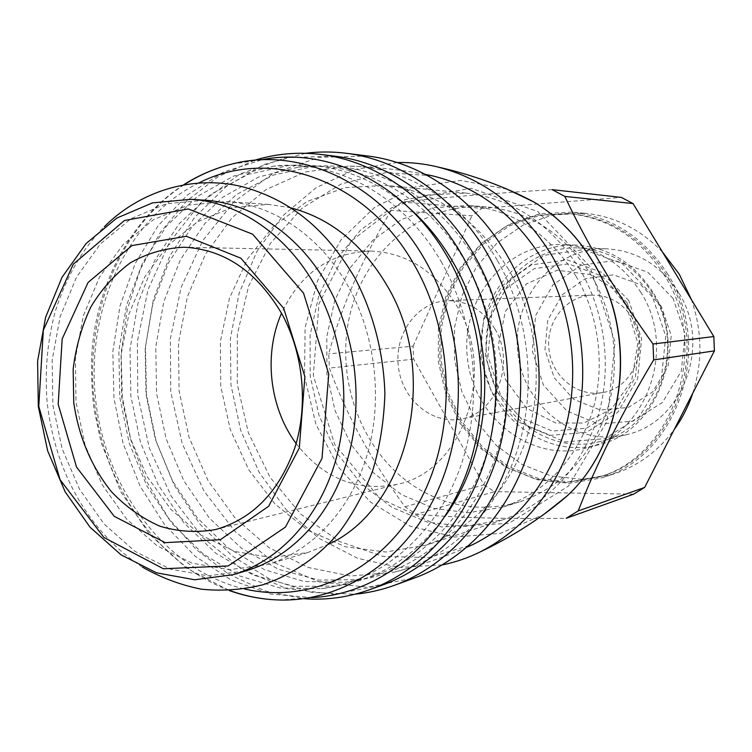 <?xml version="1.0" encoding="UTF-8"?>
<svg xmlns="http://www.w3.org/2000/svg" width="752" height="752" viewBox="0 0 752 752"><rect width="100%" height="100%" fill="white"/><g stroke="black" fill="none" stroke-linecap="round" stroke-linejoin="round"><path stroke-width="0.56" stroke-dasharray="3.76 2.82" d="M552.156 189.636C492.692 193.311 442.599 197.456 401.878 202.072L391.172 210.344C362.097 259.355 341.276 307.183 328.709 353.835L329.395 368.085C346.352 414.747 371.535 460.967 404.952 506.745L416.326 514.293C456.586 517.752 506.557 519.087 566.228 518.288M591.608 275.937C565.194 234.361 530.104 211.34 486.337 206.885C423.931 201.997 367.183 248.216 350.855 311.037C334.273 373.838 358.488 446.434 409.492 483.066C443.426 506.698 480.067 512.977 519.416 501.922C560.748 487.766 589.803 457.752 606.582 411.87C620.973 367.784 615.249 315.849 591.608 275.937M404.952 506.745L483.921 484.861L413.675 359.155L413.074 346.193L328.709 353.835M413.675 359.155L329.395 368.085M401.878 202.072L481.91 208.332L471.899 215.815L391.172 210.344M483.921 484.861L494.496 491.629L416.326 514.293M664.345 275.223C640.366 238.149 608.293 217.563 568.108 213.474L536.552 215.326L506.904 225.685L480.979 243.629L460.233 267.862L445.795 296.805L438.388 328.69L438.36 361.637L445.682 393.757L459.961 423.207L480.453 448.23L506.049 467.274L535.311 479.033L566.51 482.568L597.69 477.388C673.087 457.413 711.42 347.744 664.345 275.223M633.579 494.167L494.496 491.629M413.074 346.193L471.899 215.815M481.91 208.332L621.34 197.409M673.125 298.506L647.886 272.271L614.901 260.521L581.014 265.212L552.87 284.933L535.64 315.52L532.313 351.081L543.414 385.033L566.98 411.053L598.789 424.062L632.874 421.158L662.446 402.414L681.265 371.253L685.128 333.991L673.125 298.506M678.52 292.5C660.698 265.118 636.615 250.548 606.272 248.799C553.763 246.91 511.247 298.986 517.865 352.716C523.307 406.588 576.295 447.957 627.083 434.487C682.722 422.521 712.266 344.331 678.52 292.5M661.384 306.337L640.657 284.67L613.482 274.865L585.47 278.616L562.111 294.84L547.766 320.164L544.984 349.661L554.224 377.824L573.804 399.34L600.171 410.009L628.324 407.481L652.651 391.914L668.086 366.205L671.235 335.542L661.384 306.337M632.488 318.152C622.524 302.746 608.97 295.075 591.833 295.141C566.03 295.959 545.661 322.166 548.932 349.238C551.733 376.367 577.404 397.404 602.747 392.497C633.259 388.107 650.452 346.108 632.488 318.152M494.835 328.831C483.132 310.021 467.349 300.65 447.478 300.697C417.604 301.665 394.368 333.352 398.316 366.121C401.718 398.964 431.404 424.711 460.75 419.043C496.104 414.07 515.957 363 494.835 328.831M579.877 269.357C551.15 223.974 513.146 198.547 465.864 193.076L427.691 194.994L391.933 207.637L360.781 229.811L335.965 259.825L318.792 295.686L310.078 335.176L310.209 376L319.121 415.847L336.37 452.422L361.054 483.592L391.895 507.365L427.192 522.085L464.858 526.503L502.505 519.914C547.484 503.793 578.984 470.338 597.032 419.569C612.476 370.755 605.924 313.396 579.877 269.357M508.531 269.357C477.379 219.246 436.451 191.262 385.767 185.406L344.952 187.615L306.863 201.602L273.784 225.985L247.558 258.914L229.482 298.177L220.411 341.38L220.703 386.039L230.309 429.646L248.724 469.765L275.035 504.056L307.906 530.357L345.563 546.817L385.804 552.015L426.093 545.144C471.683 530.038 510.73 489.044 527.472 435.286C544.016 381.49 536.768 318.011 508.531 269.357M296.128 443.548C323.322 478.46 357.04 492.062 397.291 484.344C462.461 471.542 497.589 372.456 457.066 306.29C435.511 271.218 406.87 252.813 371.131 251.065C330.175 252.456 300.311 273.183 281.521 313.246M204.676 200.201L166.389 203.698L130.989 218.691L100.495 243.798L76.507 277.178L60.16 316.705L52.179 360.058L52.856 404.858L62.115 448.69L79.505 489.195L104.19 524.116L134.975 551.357L170.272 569.095L208.116 575.872L246.224 570.806M348.552 286.982C320.653 236.25 273.117 204.318 226.305 201.611L188.489 205.023L153.483 219.697L123.309 244.297L99.546 277.027L83.331 315.793L75.388 358.319L76.008 402.254L85.126 445.24L102.3 484.955L126.693 519.162L157.112 545.82L191.986 563.126L229.369 569.687L267.007 564.639C311.413 551.413 349.962 511.003 366.638 456.567C383.144 402.094 376.188 336.887 348.552 286.982M290.77 207.843L268.708 204.394L231.842 207.627L197.673 221.68L168.147 245.284L144.854 276.727L128.921 313.998L121.063 354.897L121.589 397.15L130.434 438.472L147.157 476.608L170.948 509.424L200.624 534.926L234.633 551.413L271.077 557.552L307.747 552.541L328.483 544.288M231.691 164.115L262.636 159.565L223.109 172.208L187.774 194.73L158.127 225.685L135.275 263.369L120.019 305.932L112.838 351.457L113.919 398.005L123.168 443.642L140.257 486.45L164.556 524.576L195.182 556.264L230.958 579.886L270.4 594.024L311.742 597.605L280.562 600.021M441.856 262.899C404.04 195.877 335.918 159.076 273.991 166.117L233.693 176.024L197.297 196.507L166.502 226.089L142.617 262.984L126.543 305.218L118.854 350.705L119.765 397.357L129.203 443.041L146.781 485.698L171.804 523.326L203.266 554.017L239.85 576.041L279.876 587.961L321.367 588.694C378.82 581.681 432.842 538.084 458.297 472.632C483.592 407.18 477.2 324.667 441.856 262.899M410.376 209.112C372.926 177.011 332.45 162.451 288.956 165.421L247.897 174.464L210.692 194.42L179.117 223.786L154.555 260.728L137.992 303.197L130.011 349.05L130.857 396.107L140.455 442.185L158.39 485.134L183.949 522.884L216.078 553.463L253.368 575.111L294.079 586.334L336.116 586.062C379.187 579.331 415.433 556.16 444.846 516.568M254.467 160.308L218.484 176.476L186.778 200.887L160.477 232.236L140.417 269.094L127.182 309.899L121.138 353.092L122.407 397.056L130.904 440.211L146.367 480.989L168.307 517.855L196.028 549.355L228.617 574.105L264.939 590.884L303.611 598.686M334.236 156.096L285.45 157.741L239.963 173.975L200.568 203.031L169.416 242.511L148.031 289.689L137.362 341.624L137.804 395.326L149.263 447.797L171.174 496.085L202.467 537.36L241.589 568.963L286.446 588.562L334.396 594.324L382.336 585.131M465.544 262.063C427.991 195.924 360.048 159.762 298.375 167.113L258.594 177.04L222.667 197.287L192.268 226.39L168.664 262.627L152.778 304.062L145.155 348.674L146.02 394.405L155.297 439.196L172.612 481.017L197.287 517.902L228.317 548.011L264.413 569.668L303.93 581.456L344.924 582.321C402.076 575.656 455.928 532.867 481.402 468.487C506.726 404.097 500.559 322.852 465.544 262.063M476.101 261.282C439.685 197.419 374.618 161.398 314.402 166.286L273.54 175.009L236.448 194.542L204.939 223.391L180.395 259.75L163.804 301.608L155.777 346.822L156.557 393.23L166.079 438.66L183.92 480.97L209.366 518.109L241.345 548.133L278.466 569.292L318.961 580.121L360.744 579.585C416.824 570.937 468.816 527.481 493.021 463.834C517.066 400.186 510.495 320.85 476.101 261.282M305.556 153.295L263.755 164.613L226.145 186.571L194.42 217.619L169.867 255.953L153.37 299.578L145.493 346.409L146.443 394.358L156.134 441.33L174.191 485.266L199.938 524.144L232.368 556.085L270.184 579.35L311.713 592.435L354.991 594.212M367.803 156.012L319.064 157.365L273.521 173.186L234.004 201.743L202.711 240.668L181.185 287.245L170.384 338.569L170.742 391.642L182.153 443.464L204.036 491.122L235.348 531.786L274.489 562.816L319.346 581.907L367.258 587.246L415.095 577.78M497.194 260.201C463.42 201.442 404.736 166.136 348.232 166.107L305.284 171.992L265.841 189.72L232.03 217.76L205.484 254.157L187.398 296.702L178.497 343.015L179.07 390.702L189.062 437.335L208.013 480.528L235.066 518.006L269.009 547.625L308.198 567.487L350.582 576.041L393.766 572.272C447.12 559.62 494.825 515.158 516.229 453.494C537.445 391.801 530.094 316.902 497.194 260.201M432.165 175.771L385.588 172.659L341.145 183.996L301.947 208.276L270.485 243.281L248.564 286.286L237.322 334.292L237.284 384.178L248.376 432.814L269.968 477.144L300.866 514.218L339.293 541.393L382.89 556.395L428.743 557.599L473.478 544.26M397.178 162.526L354.803 169.51L316.019 187.737L282.846 215.711L256.836 251.582L239.127 293.233L230.394 338.438L230.939 384.892L240.696 430.313L259.214 472.453L285.713 509.151L319.017 538.366L357.567 558.313L399.425 567.497L442.298 564.912M575.947 276.087C549.026 233.543 513.315 210.005 468.806 205.465L433.97 207.684L401.38 219.575L372.992 240.067L350.385 267.656L334.725 300.546L326.791 336.727L326.923 374.129L335.072 410.63L350.827 444.15L373.377 472.754L401.53 494.656L433.763 508.352L468.176 512.732L502.637 507.177C544.664 492.786 574.208 462.123 591.279 415.198C605.905 370.106 600.049 316.93 575.947 276.087M666.545 275.194C642.65 238.262 610.662 217.76 570.589 213.671L539.118 215.523L509.555 225.835L483.686 243.714L462.997 267.872L448.587 296.711L441.198 328.483L441.161 361.317L448.465 393.334L462.715 422.68L483.151 447.619L508.681 466.588L537.859 478.3L568.973 481.806L600.068 476.646C675.249 456.718 713.469 347.452 666.545 275.194M667.842 274.32C643.721 237.068 611.461 216.332 571.05 212.13L539.165 213.944L509.198 224.34L482.981 242.417L462.001 266.857L447.393 296.053L439.901 328.22L439.864 361.468L447.261 393.879L461.69 423.583L482.408 448.822L508.267 468.017L537.84 479.832L569.367 483.339L600.857 478.046C676.762 457.742 715.265 347.33 667.842 274.32M662.512 252.089C640.131 228.928 613.961 215.965 583.994 213.201L552.57 214.969L523.016 225.168L497.147 242.905L476.439 266.894L462.01 295.574L454.593 327.167L454.537 359.823L461.822 391.651L476.054 420.819L496.47 445.588L521.982 464.398L551.141 475.969L582.208 479.372L613.247 474.127C637.687 466.249 658.009 451.388 674.234 429.524M692.761 393.249C702.697 362.154 702.265 330.983 691.464 299.728M652.802 292.077C633.823 262.721 608.236 247.051 576.06 245.077C519.933 242.849 474.662 298.939 481.778 356.768C487.644 414.737 544.213 459.406 598.451 444.808C657.558 431.911 688.86 347.838 652.802 292.077M640.939 292.528C621.641 262.589 595.659 246.618 563.004 244.607C506.058 242.36 460.215 299.484 467.462 358.375C473.431 417.398 530.79 462.95 585.827 448.154C645.799 435.088 677.59 349.379 640.939 292.528M628.86 300.697L602.07 272.487L567.149 259.863L531.363 264.911L501.725 286.061L483.63 318.829L480.208 356.918L491.968 393.315L516.85 421.28L550.436 435.352L586.447 432.372L617.721 412.35L637.611 378.914L641.644 338.87L628.86 300.697M652.727 293.524C634.227 264.93 609.299 249.72 577.921 247.906C523.636 245.97 479.898 300.236 486.779 356.204C492.457 412.303 547.136 455.543 599.635 441.631C657.163 429.317 687.732 347.678 652.727 293.524M199.064 182.83C126.778 218.061 85.502 310.247 95.664 400.055C105.647 489.881 166.305 570.636 244.597 588.995M184.372 184.56C119.455 226.568 84.572 314.674 94.113 400.233C103.748 485.773 157.281 563.972 229.886 590.564M507.064 189.166L460.844 180.442L415.433 186.938L374.515 207.43L341.117 239.7L317.494 280.872L305.086 327.665L304.569 376.63L315.915 424.269L338.381 467.161L370.529 502.073L410.244 526.156L454.687 537.069L500.409 533.347L543.546 514.603M589.831 266.396L537.849 211.538L471.391 188.32L404.867 199.665L351.062 241.204L318.97 303.733L313.321 375.615L334.715 444.47L379.835 498.36L441.49 526.983L508.869 523.354L568.568 486.027L607.137 421.045L614.976 341.878L589.831 266.396M627.112 302.812L601.619 275.928L568.362 263.877L534.24 268.643L505.946 288.768L488.659 320.004L485.378 356.345L496.611 391.059L520.375 417.708L552.419 431.075L586.748 428.189L616.518 409.088L635.431 377.241L639.275 339.133L627.112 302.812M651.617 294.267L622.036 263.36L583.524 249.645L544.128 255.304L511.557 278.541L491.705 314.411L487.945 356.053L500.823 395.825L528.101 426.431L565.006 441.894L604.674 438.717L639.209 416.824L661.224 380.155L665.736 336.172L651.617 294.267M591.833 295.141L447.478 300.697M602.747 392.497L460.75 419.043M465.864 193.076L385.767 185.406M502.505 519.914L426.093 545.144M371.131 251.065L183.892 247.22M397.291 484.344L215.542 529.558M142.513 567.158C90.578 533.619 54.99 474.07 47.075 401.436C44.697 370.567 47.442 340.534 55.31 311.337C66.449 276.398 82.795 248.188 104.349 226.719M268.708 204.394L226.305 201.611M307.747 552.541L267.007 564.639M183.873 184.644C131.393 218.418 97.563 282.028 92.026 350.526C90.973 370.163 91.65 389.79 94.047 409.408L101.059 442.317L120.536 491.404L149.422 534.193L186.346 568.042L229.388 590.583M288.956 165.421L273.991 166.117M336.116 586.062L321.367 588.694M314.402 166.286L298.375 167.113M360.744 579.585L344.924 582.321M425.425 174.408C400.722 169.623 374.985 166.859 348.232 166.107M467.208 547.08C444.169 557.213 419.691 565.607 393.766 572.272M486.337 206.885L468.806 205.465M519.416 501.922L502.637 507.177M570.589 213.671L568.108 213.474M600.068 476.646L597.69 477.388M583.994 213.201L571.05 212.13M613.247 474.127L600.857 478.046M576.06 245.077L563.004 244.607M598.451 444.808L585.827 448.154M626.228 305.528L637.828 343.166L631.586 381.208L611.207 409.257L583.815 423.038L555.69 423.009L526.532 408.204L505.372 379.44L498.275 345.535L505.363 311.488L526.4 283.871L557.27 270.231L591.58 274.677L612.457 288.326L626.228 305.528M606.272 248.799L577.921 247.906M627.083 434.487L599.635 441.631"/><path stroke-width="1.13" d="M633.024 203.557L713.836 336.548L714.4 350.874L644.652 487.437L633.579 494.167L566.228 518.288L578.213 510.928C596.421 463.928 621.575 413.6 653.667 359.926L653.018 344.012C616.828 293.703 587.434 244.503 564.837 196.413L552.156 189.636L621.34 197.409L633.024 203.557L564.837 196.413M713.836 336.548L653.018 344.012M714.4 350.874L653.667 359.926M644.652 487.437L578.213 510.928M281.521 313.246C263.397 354.286 269.376 407.546 296.128 443.548M282.113 314.317C257.109 271.604 224.369 249.232 183.892 247.22C164.914 248.169 147.063 253.368 130.331 262.824C114.699 274.461 101.52 289.21 90.795 307.07C81.742 326.274 75.877 346.935 73.17 369.053L73.743 402.508C78.678 436.705 91.265 466.475 111.503 491.808C125.922 506.848 142.034 518.316 159.856 526.203C178.271 531.72 196.827 532.839 215.542 529.558C252.747 519.03 279.208 491.686 294.925 447.534C308.367 405.102 303.441 353.75 282.113 314.317M283.711 308.348L240.875 258.199L186.383 236.278L131.957 245.575L88.069 282.489L62.172 338.908L58.186 404.219L76.516 467.039L114.238 516.333L165.205 542.653L220.345 539.692L268.633 506.284L299.324 447.919L304.88 376.639L283.711 308.348M303.545 293.158L252.653 234.192L188.273 208.943L124.428 220.505L73.301 264.187L43.325 330.241L38.775 406.39L60.047 479.654L103.879 537.445L163.4 568.766L228.223 565.936L285.431 527.096L322.025 458.353L328.746 373.97L303.545 293.158M316.122 287.612C287.499 235.066 238.835 202.053 191.055 199.308L152.487 202.871L116.842 218.061L86.151 243.479L62.031 277.281L45.609 317.278L37.6 361.157L38.314 406.484L47.658 450.852L65.18 491.864L90.052 527.237L121.063 554.844L156.613 572.845L194.74 579.764L233.139 574.697C278.466 561.199 317.861 519.529 334.866 463.213C351.692 406.86 344.491 339.293 316.122 287.612M233.139 574.697L246.224 570.806C291.203 557.42 330.269 516.229 347.151 460.647C363.855 405.018 356.749 338.362 328.662 287.367C300.311 235.526 252.08 202.927 204.676 200.201L191.055 199.308M328.483 544.288C407.584 508.662 440.493 375.154 387.44 286.23C362.896 244.475 330.673 218.343 290.77 207.843M311.742 597.605C373.415 594.766 433.509 551.564 462.771 482.605C491.902 413.675 486.224 324.441 448.201 258.227C406.503 184.372 329.63 146.64 262.636 159.565M444.846 516.568C494.402 449.499 498.557 339.02 452.977 262.091C441.133 241.561 426.929 223.899 410.376 209.112M303.611 598.686C325.813 600.406 347.687 597.455 369.232 589.841C422.163 570.777 467.349 520.967 486.337 455.834C505.1 390.664 495.831 313.969 462.151 255.351C429.317 197.898 374.985 160.721 320.418 154.404C297.717 151.754 275.74 153.718 254.467 160.308M369.232 589.841L382.336 585.131C434.75 566.256 479.447 517.122 498.256 452.967C516.831 388.775 507.703 313.283 474.427 255.567C441.988 198.998 388.267 162.357 334.236 156.096L320.418 154.404M354.991 594.212C368.424 592.933 381.621 589.944 394.593 585.244C447.412 565.955 492.372 516.361 511.238 451.783C529.878 387.167 520.61 311.309 487.042 253.302C454.424 196.629 400.506 159.819 346.164 153.267C332.478 151.556 318.942 151.566 305.556 153.295M394.593 585.244L415.095 577.78C467.048 558.802 511.228 510.288 529.784 447.271C548.114 384.216 539.081 310.275 506.171 253.697C474.192 198.425 421.261 162.47 367.803 156.012L346.164 153.267M467.208 547.08L473.478 544.26C519.294 521.08 550.248 481.261 566.341 424.805C580.027 370.482 571.266 308.696 543.179 260.756C515.026 215.128 478.018 186.806 432.165 175.771L425.425 174.408M442.298 564.912C455.524 562.223 468.364 557.805 480.791 551.639C528.167 526.832 560.033 484.974 576.399 426.074C590.301 369.373 580.948 305.124 551.63 255.257C522.668 208.389 484.673 178.948 437.664 166.944C424.175 163.692 410.686 162.225 397.178 162.526M691.464 299.728L679.291 274.226L662.512 252.089M674.234 429.524C682.158 418.563 688.334 406.465 692.761 393.249M244.597 588.995C308.884 603.969 379.939 572.216 418.281 503.774C456.624 435.493 455.496 337.178 414.813 265.87C366.591 178.797 269.799 146.612 199.064 182.83M229.886 590.564C246.355 596.496 263.247 599.645 280.562 600.021C343.344 601.299 406.324 560.193 437.777 490.595C469.126 421.064 464.369 328.85 425.519 260.822C382.054 183.159 300.274 145.963 231.691 164.115C214.893 168.307 199.111 175.122 184.372 184.56M543.546 514.603L567.083 495.972C625.514 442.317 638.41 335.195 593.149 262.335C577.639 236.683 557.975 216.623 534.136 202.128L507.064 189.166M104.349 226.719C139.073 191.873 192.042 174.079 243.084 186.891C293.477 200.906 327.458 231.879 354.681 277.526C373.208 312.644 383.67 352.81 384.892 393.813C383.943 421.355 379.835 447.083 372.569 471.025C364.165 492.992 353.402 512.939 340.289 530.865C319.45 556.019 293.844 573.936 263.463 584.614C242.849 589.784 222.113 591.298 201.254 589.173C180.593 585.009 161.013 577.668 142.513 567.158M231.691 164.115C214.715 168.326 198.772 175.169 183.873 184.644M229.388 590.583C246.017 596.524 263.068 599.664 280.562 600.021M480.791 551.639C513.315 536.11 542.07 517.545 567.083 495.972C625.711 442.138 638.608 335.26 593.347 262.429C577.818 236.767 558.078 216.67 534.136 202.128C504.968 186.628 472.811 174.896 437.664 166.944"/></g></svg>
